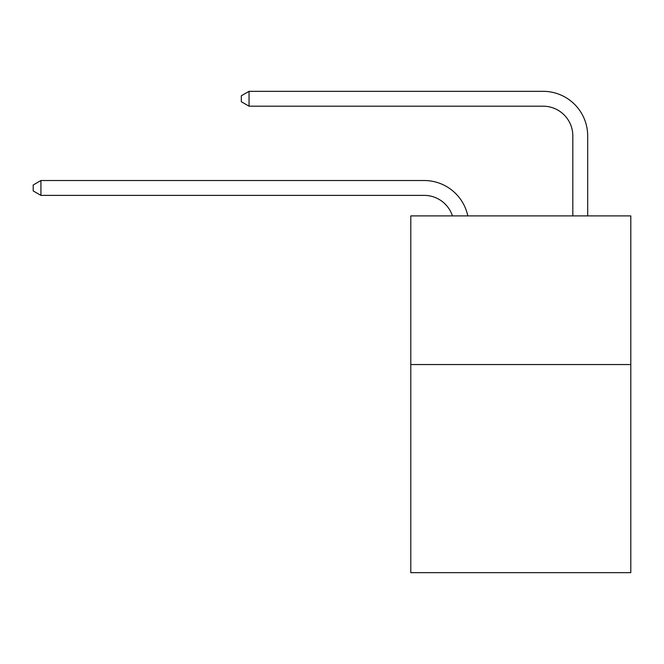 <?xml version="1.0" encoding="UTF-8"?>
<svg xmlns="http://www.w3.org/2000/svg" width="664" height="664" viewBox="0 0 664 664"><rect width="100%" height="100%" fill="white"/><g stroke="black" fill="none" stroke-linecap="round" stroke-linejoin="round"><path stroke-width="1" d="M630.8 364.553L630.8 572.675L410.792 572.675L410.792 215.9L630.8 215.9L630.8 364.553L410.792 364.553M424.163 195.382A29.731 29.731 -39.9 0 1 452.433 215.9A29.731 29.731 -41.8 0 0 424.163 195.382L40.927 195.382L33.2 190.925L33.2 184.982L40.927 180.517L424.163 180.517A44.596 44.596 140.1 0 1 467.805 215.9M572.824 215.9L572.824 135.921A29.731 29.731 40.5 0 0 543.094 106.19L249.05 106.19L241.322 101.733L241.322 95.782L249.05 91.325L543.094 91.325A44.596 44.596 44 0 1 587.69 135.921L587.69 215.9M572.824 135.921A29.731 29.731 -136 0 0 543.094 106.19A29.731 29.731 -136 0 1 572.824 135.921A29.731 29.731 -136 0 0 543.094 106.19A29.731 29.731 -136 0 1 572.824 135.921A29.731 29.731 -136 0 0 543.094 106.19A29.731 29.731 -136 0 1 572.824 135.921A29.731 29.731 -136 0 0 543.094 106.19A29.731 29.731 -136 0 1 572.824 135.921A29.731 29.731 -136 0 0 543.094 106.19A29.731 29.731 -136 0 1 572.824 135.921A29.731 29.731 -136 0 0 543.094 106.19A29.731 29.731 -136 0 1 572.824 135.921A29.731 29.731 -136 0 0 543.094 106.19A29.731 29.731 -136 0 1 572.824 135.921A29.731 29.731 -136 0 0 543.094 106.19A29.731 29.731 -136 0 1 572.824 135.921A29.731 29.731 -136 0 0 543.094 106.19A29.731 29.731 -136 0 1 572.824 135.921A29.731 29.731 -136 0 0 543.094 106.19A29.731 29.731 -136 0 1 572.824 135.921A29.731 29.731 -136 0 0 543.094 106.19A29.731 29.731 -136 0 1 572.824 135.921A29.731 29.731 -136 0 0 543.094 106.19A29.731 29.731 -136 0 1 572.824 135.921A29.731 29.731 -136 0 0 543.094 106.19A29.731 29.731 -136 0 1 572.824 135.921A29.731 29.731 -136 0 0 543.094 106.19A29.731 29.731 -136 0 1 572.824 135.921A29.731 29.731 -136 0 0 543.094 106.19A29.731 29.731 -136 0 1 572.824 135.921A29.731 29.731 -136 0 0 543.094 106.19A29.731 29.731 -136 0 1 572.824 135.921A29.731 29.731 -136 0 0 543.094 106.19A29.731 29.731 -136 0 1 572.824 135.921A29.731 29.731 -136 0 0 543.094 106.19A29.731 29.731 -136 0 1 572.824 135.921A29.731 29.731 -136 0 0 543.094 106.19A29.731 29.731 -136 0 1 572.824 135.921A29.731 29.731 -136 0 0 543.094 106.19A29.731 29.731 -136 0 1 572.824 135.921A29.731 29.731 -136 0 0 543.094 106.19A29.731 29.731 -136 0 1 572.824 135.921A29.731 29.731 -136 0 0 543.094 106.19A29.731 29.731 -136 0 1 572.824 135.921A29.731 29.731 -136 0 0 543.094 106.19A29.731 29.731 -136 0 1 572.824 135.921A29.731 29.731 -136 0 0 543.094 106.19A29.731 29.731 -136 0 1 572.824 135.921A29.731 29.731 -136 0 0 543.094 106.19A29.731 29.731 -136 0 1 572.824 135.921M40.927 180.517L40.927 195.382M249.05 91.325L249.05 106.19"/></g></svg>
